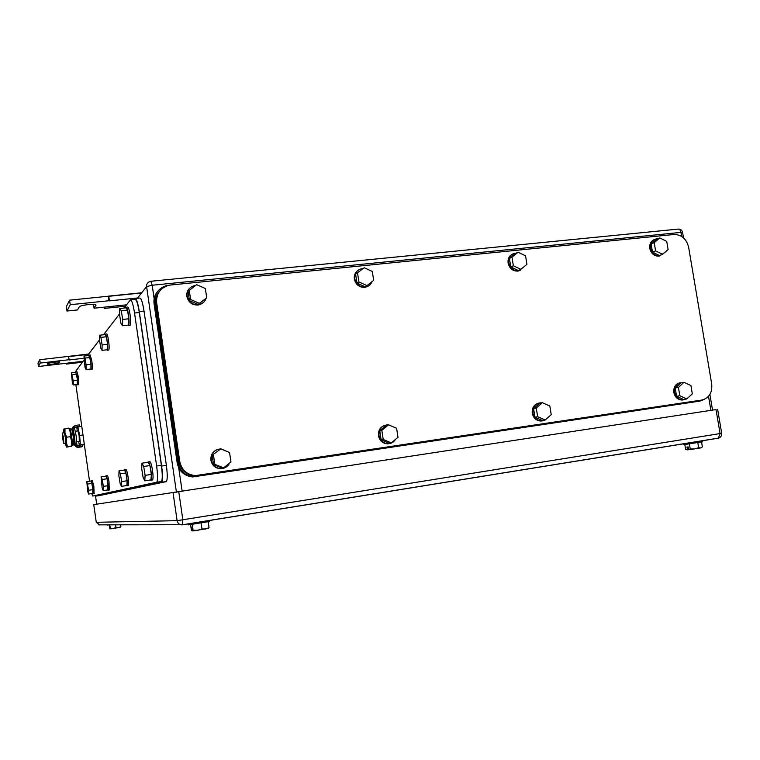 <?xml version="1.0" encoding="UTF-8"?>
<svg xmlns="http://www.w3.org/2000/svg" width="760" height="760" viewBox="0 0 760 760"><rect width="100%" height="100%" fill="white"/><g stroke="black" fill="none" stroke-linecap="round" stroke-linejoin="round"><path stroke-width="1.14" d="M108.234 296.162L108.832 296.286L109.364 300.874L108.832 300.741L108.234 296.162L141.075 292.828M140.913 293.027L108.832 296.286M103.996 307.173L104.215 308.437L104.51 307.116L126.53 304.827M136.952 298.034L109.364 300.874M125.466 306.213L104.215 308.437M108.832 300.741L70.224 304.712L66.975 311.03L77.558 309.928L79.306 306.812C79.657 305.472 92.378 303.639 95.37 304.484L96.054 305.073L94.069 308.209L104.51 307.116M94.069 308.209L93.518 304.294M66.975 311.03L66.357 306.613L69.578 300.172L70.224 304.712M108.186 296.248L69.578 300.172M68.447 356.364L69.198 359.955L68.447 356.364L88.644 354.036M88.416 354.331L68.799 356.601M66.253 363.261L66.386 364.097L66.528 363.223L83.059 361.285M83.999 358.226L69.198 359.955M82.346 362.216L66.386 364.097M68.894 359.736L40.233 363.071L38.456 366.51L66.528 363.223M38.456 366.51L38 363.233L39.758 359.717L40.233 363.071M68.419 356.411L39.758 359.717M47.433 364.306C52.193 364.401 56.268 363.85 59.66 362.634L59.688 361.988C54.882 361.883 50.796 362.453 47.433 363.669L47.367 363.793M115.587 524.922L115.966 527.601L113.202 528.494L110.304 528.438L109.801 524.932M115.966 527.601L118.493 527.649L109.972 528.894L109.088 524.932M120.878 526.746L118.493 527.649L120.878 526.746L120.621 524.913M109.915 528.865L109.62 526.803L110.304 528.438M107.293 525.017L108.366 524.932M201.125 523.25L201.96 528.95L197.629 530.328L193.097 530.242L192.27 524.571M192.555 530.869L191.406 530.204L190.618 524.789M201.96 528.95L205.608 529.017L209.028 527.639L208.202 522.025M193.097 530.242L192.565 530.898L194.037 530.803L208.373 528.371M208.449 528.295L209.028 527.639M192.118 530.889L191.662 527.716L192.565 530.898M188.204 524.903L209.56 521.474M697.813 442.728L698.649 447.697L694.535 448.941L690.232 448.932L689.396 443.973M686.717 449.73L685.634 449.407L684.827 444.562M698.649 447.697L700.625 447.944L702.373 446.947L701.565 442.101M690.232 448.932L688.693 449.73L700.625 447.944M687.429 449.815L686.964 447.051L688.161 446.927L688.617 449.692L687.505 449.853M683.572 443.745L683.696 444.505L684.656 444.581L702.63 441.721M716.024 409.573L93.765 504.621L716.024 409.573L720.091 433.647L718.295 438.188L182.751 524.808M170.591 285.01L673.987 234.488C681.587 234.593 686.47 238.849 688.636 247.266L711.711 384.028C712.424 392.73 709.137 398.069 701.822 400.055L195.301 475.617C186.78 474.62 181.593 469.889 179.73 461.424L156.664 302.87C156.114 293.854 160.103 288.002 168.644 285.332L170.591 285.01M701.822 400.055L198.417 475.447M159.894 290.767C156.626 294.424 155.296 298.737 155.914 303.715L178.875 461.662C180.737 470.098 185.905 474.81 194.398 475.798L197.505 475.637M542.364 402.686L536.265 408.006L533.577 408.548L539.647 403.256L542.364 402.686L549.832 406.04L551.228 414.684L545.158 420.014L537.662 416.68L536.265 408.006M545.158 420.014L542.431 420.498L534.964 417.183L533.577 408.548M537.662 416.68L534.964 417.183M544.834 420.071L541.547 420.916C536.968 420.603 534.09 417.981 532.912 413.06C532.589 407.132 535.078 403.721 540.369 402.847L541.433 402.885M542.355 420.859L540.873 421.04C536.294 420.726 533.415 418.104 532.247 413.193C531.857 407.749 534.042 404.377 538.792 403.075M546.953 418.437L545.67 419.567M683.981 382.318L678.414 387.381L675.193 387.999L680.751 382.954L683.981 382.318L690.925 385.567L692.312 393.86L686.774 398.943L679.811 395.713L678.414 387.381M686.774 398.943L683.515 399.503L676.581 396.283L675.193 387.999M679.811 395.713L676.581 396.283M685.691 399.133L682.841 399.902C678.538 399.637 675.811 397.109 674.633 392.322C674.262 386.697 676.486 383.448 681.302 382.574L682.47 382.612M683.316 399.865L682.033 400.035C677.739 399.779 675.003 397.252 673.835 392.474C673.426 387.144 675.469 383.914 679.962 382.784M659.794 237.918L654.208 242.659L651.12 243.912L656.688 239.191L659.794 237.918L666.729 241.385L668.106 249.574L662.539 254.334L655.586 250.885L654.208 242.659M662.539 254.334L659.423 255.531L652.489 252.101L651.12 243.912M655.586 250.885L652.489 252.101M664.364 252.776L659.803 255.816C655.034 255.977 651.947 253.422 650.55 248.14C650.123 243.171 651.994 240.103 656.174 238.925L657.542 238.839M660.716 255.597L659.024 256.11C654.255 256.272 651.178 253.716 649.781 248.444C649.325 244.008 650.883 241.024 654.445 239.486M518.092 252.225L511.983 257.194L509.418 258.428L515.508 253.479L518.092 252.225L525.549 255.806L526.927 264.337L520.847 269.325L513.361 265.762L511.983 257.194M520.847 269.325L518.253 270.503L510.786 266.959L509.418 258.428M513.361 265.762L510.786 266.959M524.248 266.541L518.719 270.778C513.532 271.016 510.207 268.365 508.744 262.827C508.345 257.706 510.387 254.505 514.871 253.222L516.268 253.108M520.211 270.37L518.073 271.073C512.886 271.31 509.57 268.66 508.108 263.131C507.661 258.827 509.181 255.787 512.667 254.011M364.24 267.748L355.613 274.18L364.24 267.748L372.295 271.462L373.673 280.364L367.004 285.599L358.919 281.912L357.533 272.963M367.004 285.599L365.028 286.748L356.981 283.081L355.613 274.18M358.919 281.912L356.981 283.081M371.991 281.684C370.794 284.62 368.676 286.397 365.636 287.023C359.955 287.346 356.354 284.601 354.815 278.777C354.445 273.495 356.668 270.151 361.475 268.755L362.9 268.594M368.106 286.168L365.151 287.308C359.47 287.631 355.87 284.886 354.341 279.081C353.913 275.11 355.262 272.089 358.406 270.037M388.522 424.812L381.824 430.407L379.762 430.863L386.441 425.296L388.522 424.812L396.587 428.26L397.983 437.294L391.315 442.909L383.22 439.47L381.824 430.407M391.315 442.909L389.215 443.298L381.159 439.888L379.762 430.863M383.22 439.47L381.159 439.888M395.418 439.451C393.67 442.215 391.21 443.64 388.027 443.745C383.163 443.346 380.152 440.619 378.983 435.594C378.736 429.295 381.539 425.724 387.41 424.859L388.217 424.887M388.854 424.954L392.91 426.692M389.329 443.65L387.514 443.849C382.651 443.441 379.639 440.724 378.47 435.698C378.109 430.169 380.427 426.654 385.415 425.144M190.608 299.506L199.367 303.335L206.72 297.825L205.352 288.515L196.621 284.667L188.071 291.337L189.439 300.647L190.608 299.506L189.24 290.159M206.72 297.825L198.151 304.447L189.439 300.647M199.367 303.335L198.151 304.447M206.055 298.433C204.858 301.815 202.502 303.895 198.977 304.694C192.707 305.159 188.765 302.309 187.141 296.153C186.798 290.738 189.192 287.251 194.303 285.684L195.51 285.503M205.893 292.229L206.473 296.134M203.309 302.623L198.673 304.978C192.413 305.434 188.47 302.594 186.855 296.447C186.466 293.284 187.359 290.595 189.525 288.373M220.818 448.932L212.135 455.192L220.818 448.932L229.558 452.494L230.945 461.938L223.601 467.856L214.823 464.312L213.427 454.831M223.601 467.856L222.252 468.151L213.522 464.626L212.135 455.192M214.823 464.312L213.522 464.626M229.662 462.973C227.743 466.678 224.713 468.559 220.581 468.616C215.469 468.065 212.344 465.243 211.214 460.142C211.061 453.397 214.282 449.635 220.856 448.846L227.667 451.725M229.976 455.373L230.565 459.334M222.727 468.445L220.248 468.692C215.137 468.141 212.021 465.32 210.891 460.227C210.539 454.755 212.895 451.108 217.958 449.284M699.969 401.099L192.622 476.947C184.177 475.95 179.027 471.257 177.184 462.868L154.071 303.838L154.812 303.002L178.02 462.631C179.873 471.058 185.041 475.769 193.515 476.767L699.969 401.099L704.586 399.247M158.004 290.985C154.774 294.623 153.463 298.908 154.071 303.838M170.116 285.066L166.734 285.532C158.232 288.202 154.261 294.025 154.812 303.002M91.684 493.601L92.777 496.042L156.769 482.22C157.823 480.13 157.776 474.724 156.636 466.013L134.539 313.025C133.143 304.256 131.736 299.896 130.34 299.944L124.06 308.037M74.945 372.372L84.008 360.059M87.39 355.67L99.617 339.786M103.464 334.79L119.605 313.823M89.537 481.232L75.877 384.674M134.539 313.025L139.289 312.522C137.893 303.762 136.477 299.402 135.042 299.459L130.701 299.905M139.289 312.522L161.386 465.32L156.636 466.013M92.777 496.042L161.481 481.507C162.555 479.417 162.526 474.022 161.386 465.32M102.03 350.36L102.096 344.983L107.569 344.356L107.473 349.733L102.03 350.36L100.785 348.137L99.607 340.603L99.664 335.207L100.909 337.364L102.096 344.983M99.664 335.207L105.108 334.609L106.381 336.756L107.569 344.356M100.909 337.364L106.381 336.756M104.965 334.618L105.203 334.096C105.782 334.058 106.419 336.101 107.112 340.233C107.872 345.724 107.968 349.058 107.388 350.217L106.885 349.799M105.355 334.077L106.561 333.944C107.141 333.906 107.778 335.948 108.48 340.081C109.24 345.572 109.335 348.897 108.746 350.056L108.594 350.075M86.07 369.578L86.061 364.876L90.953 364.297L90.934 368.999L86.07 369.578L85.044 367.507L83.989 356.06L85.015 358.084L86.061 364.876M83.989 356.06L88.853 355.499L89.908 357.523L90.953 364.297M85.015 358.084L89.908 357.523M88.739 355.509L90.535 360.639C91.21 365.503 91.323 368.429 90.877 369.408L90.487 369.056M89.034 355.053L90.136 354.93L91.751 360.497C92.435 365.36 92.549 368.286 92.093 369.265L91.979 369.284M103.255 490.618L103.322 486.4L108.214 485.668L108.129 489.886L103.255 490.618L102.135 487.929L101.137 476.833L102.258 479.474L103.322 486.4M101.137 476.833L106.01 476.121L107.15 478.762L108.214 485.668M102.258 479.474L107.15 478.762M105.849 476.14L105.982 475.827C106.495 475.76 107.103 477.84 107.806 482.058L107.796 489.934M106.144 475.808L107.198 475.655C107.711 475.579 108.328 477.66 109.031 481.878L109.212 490.01M121.448 486.333L121.609 481.565L127.082 480.757L126.901 485.516L121.448 486.333L120.089 483.331L118.883 475.627L119.035 470.849L120.394 473.784L121.609 481.565M119.035 470.849L124.478 470.05L125.865 472.986L127.082 480.757M120.394 473.784L125.865 472.986M124.288 470.079L124.441 469.737C125.086 469.585 125.818 471.894 126.635 476.681C127.338 481.64 127.442 484.68 126.948 485.811L126.473 485.583M124.678 469.699L125.799 469.537C126.455 469.385 127.186 471.694 128.003 476.482C128.706 481.431 128.81 484.481 128.307 485.611L128.07 485.649M144.799 480.833L145.103 475.351L151.325 474.44L150.983 479.902L144.799 480.833L143.099 477.441L141.702 468.663L141.996 463.163L143.697 466.469L145.103 475.351M141.996 463.163L148.171 462.27L149.91 465.566L151.325 474.44M143.697 466.469L149.91 465.566M147.924 462.298L148.114 461.928C148.95 461.633 149.853 464.246 150.832 469.784C151.63 475.342 151.715 478.819 151.078 480.215L150.432 479.987M148.475 461.88L149.654 461.709C150.499 461.405 151.411 464.018 152.389 469.556C153.188 475.114 153.263 478.591 152.618 479.987L152.237 480.044M122.493 325.717L122.673 319.438L128.886 318.772L128.668 325.042L122.493 325.717L120.944 323.342L119.586 314.773L119.747 308.484L121.296 310.783L122.673 319.438M119.747 308.484L125.922 307.838L127.509 310.127L128.886 318.772M121.296 310.783L127.509 310.127M125.751 307.857L126.084 307.211C126.816 307.125 127.585 309.405 128.383 314.041C129.266 320.359 129.314 324.226 128.544 325.622L127.87 325.128M126.284 307.192L127.623 307.049C128.364 306.964 129.133 309.244 129.931 313.88C130.815 320.197 130.862 324.055 130.083 325.46L129.855 325.479M73.273 384.987L73.216 380.817L77.634 380.276L77.672 384.455L73.273 384.987L72.399 383.049L71.421 372.79L73.216 380.817M71.421 372.79L75.82 372.267L77.634 380.276M72.285 374.69L76.703 374.158M75.724 372.276L77.254 376.988L77.32 384.493M75.943 371.877L76.96 371.763L78.356 376.856L78.651 384.683M88.692 494.047L88.692 490.267L93.109 489.611L93.09 493.392L88.692 494.047L87.752 491.615L86.802 481.631L88.692 490.267M86.802 481.631L91.21 480.985L93.109 489.611M87.742 484.034L92.169 483.379M91.076 481.004L92.739 486.352L92.824 493.43M91.304 480.7L92.283 480.558L93.841 486.191L94.097 493.506M135.413 298.509L139.736 298.062C141.198 298.005 142.623 302.356 144.03 311.106L166.373 465.376L161.633 466.07L139.289 311.609C137.883 302.851 136.468 298.499 135.042 298.547L134.207 299.544M95.608 495.615L96.054 496.1L99.303 495.606L166.421 481.565C167.532 479.465 167.513 474.069 166.373 465.376M96.054 496.1L161.718 482.267C162.802 480.168 162.763 474.772 161.633 466.07M63.517 437.902L63.83 443.507L62.652 438.615L62.348 433.01L63.517 437.902M62.405 433L64.22 432.763L65.398 437.655L65.635 443.26M75.354 431.262L77.9 430.92L79.144 435.793L79.315 441.389M79.705 445.18L80.389 444.733L79.62 435.442L77.871 426.863L76.912 427.642L77.197 431.015M78.622 441.484L79.382 445.227M84.293 444.201L80.389 444.733M84.37 444.685L82.317 444.97M82.992 434.986L79.62 435.442M81.776 426.351L77.871 426.863M63.65 429.153L68.704 428.089L69.835 429.894L71.649 441.237L71.649 446.13M64.951 428.592L64.98 432.991L66.652 437.199L66.243 441.978L64.98 432.991L63.707 429.087L63.593 432.849M66.263 442.168L67.478 446.509L66.215 446.937L66.263 442.168M65.018 443.346L66.595 447.137L71.592 446.196L67.478 446.509M66.652 437.199L70.423 436.686L71.649 441.237L71.231 445.997M68.704 428.089L70.385 432.269L70.423 436.686M73.796 442.538L74.594 445.408L77.178 447.459L81.861 446.813L82.526 446.395L82.298 444.828L77.757 445.455L76.826 444.762L75.212 444.99L77.814 447.041L82.526 446.395M79.468 426.654L79.477 424.897L74.936 425.495L72.846 428.193L74.461 427.975L76.162 435.974L76.826 444.762M72.266 431.291L72.238 428.706L72.846 428.193L74.546 436.202L75.212 444.99L74.594 445.408M79.705 426.464L75.164 427.072L74.461 427.975M72.827 431.604L74.223 436.44L74.252 442.082M77.463 427.196L74.537 427.585L75.164 427.072M73.378 426.351L72.238 428.706M71.801 445.17L72.333 444.22C72.485 440.268 70.556 428.44 69.844 428.887L71.402 429.001C72.105 428.564 73.967 439.945 73.815 443.745L73.473 444.942M59.66 362.634L59.565 361.959M150.955 281.257L678.1 229.111C679.478 229.007 680.418 230.1 680.922 232.389L152.19 285.238L150.832 281.267L150.1 281.447C147.601 282.264 146.433 283.993 146.604 286.624L176.434 492.242M154.147 298.727L152.19 285.238L146.604 286.624L137.303 298.309M95.465 495.634L96.672 504.184M681.596 236.398L680.922 232.389L682.651 232.778M708.538 396.312L710.904 410.362M178.733 467.846L182.153 491.368M178.79 491.881L182.856 519.869L182.428 524.818M182.704 524.818L181.374 524.846C179.018 524.438 177.593 523.042 177.108 520.676L721.696 433.314M173.061 492.756L177.108 520.676L96.263 522.291L99.721 524.942M718.542 438.14L719.321 437.836M93.765 504.621L96.263 522.3M155.914 303.715L156.664 302.87M179.73 461.424L178.875 461.662M195.748 476.786L196.65 476.605M177.184 462.868L178.02 462.631M156.475 482.419L161.177 481.716M144.03 311.106L139.289 311.609M166.107 481.764L161.414 482.476M77.339 447.44L77.976 447.032M683.496 237.832L682.575 232.351C681.986 230.147 680.58 229.054 678.385 229.073M709.897 394.449L712.538 410.106M120.118 527.345L120.707 526.841M209.608 521.74L209.409 520.429M702.658 441.892L702.458 440.686M98.543 524.856L182.865 524.723L718.76 438.055C720.841 437.228 721.819 435.67 721.706 433.371L717.639 409.327M194.398 475.798L195.301 475.617M541.547 420.916L540.873 421.04M682.841 399.902L682.033 400.035M659.803 255.816L659.024 256.11M518.719 270.778L518.073 271.073M365.636 287.023L365.151 287.308M388.027 443.745L387.514 443.849M192.622 476.947L193.515 476.767M161.481 481.507L156.769 482.22M107.388 350.217L108.746 350.056M90.877 369.408L92.093 369.265M108.167 490.171L109.383 489.981M126.948 485.811L128.307 485.611M151.078 480.215L152.618 479.987M128.544 325.622L130.083 325.46M77.634 384.807L78.736 384.674M93.119 493.648L94.221 493.487M166.421 481.565L161.718 482.267M72.352 431.67L73.197 431.556M63.83 443.507L65.702 443.251M73.777 442.149L74.622 442.035M76.779 441.74L79.391 441.38M69.835 429.894L69.397 429.39M77.178 447.459L77.814 447.041M73.663 444.875L72.19 445.398M72.304 442.728L71.772 442.918M70.775 431.462L70.205 431.423"/></g></svg>
